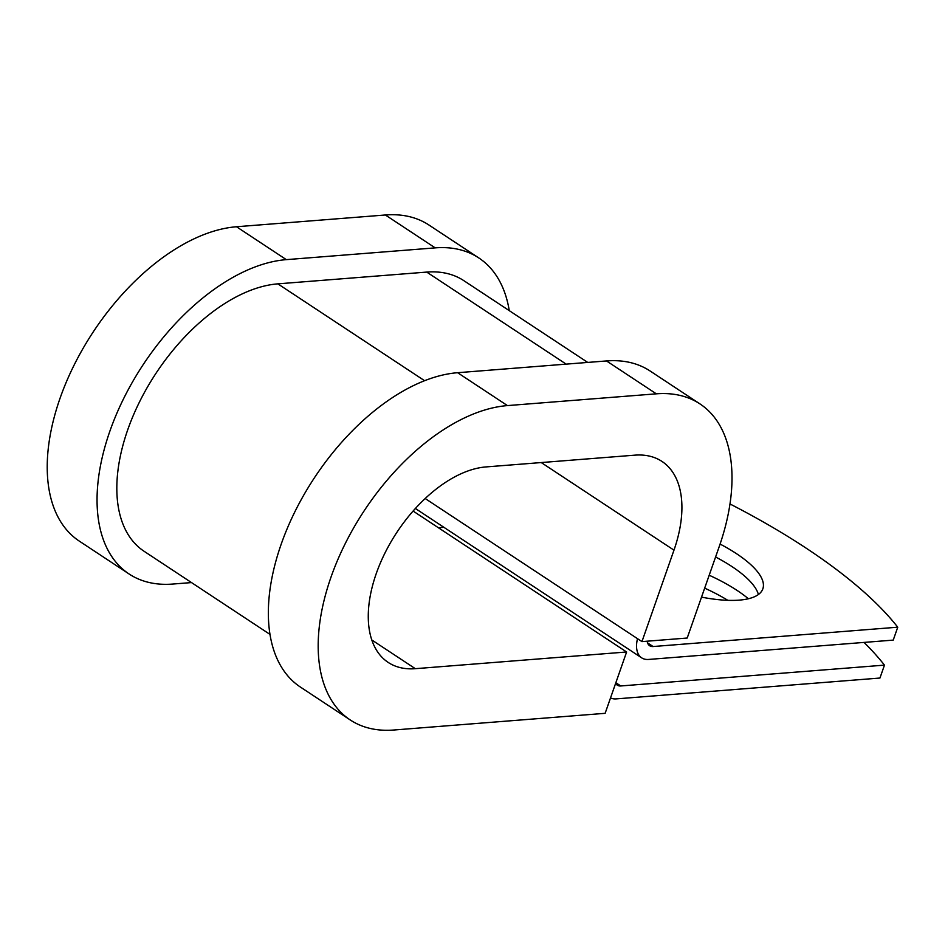 <?xml version="1.0" encoding="UTF-8"?>
<svg xmlns="http://www.w3.org/2000/svg" width="945" height="945" viewBox="0 0 945 945"><rect width="100%" height="100%" fill="white"/><g stroke="black" fill="none" stroke-linecap="round" stroke-linejoin="round"><path stroke-width="1.42" d="M709.199 575.233A92.055 30.689 -160.7 0 1 737.135 590.46A92.055 30.689 -160.7 0 1 748.393 598.764M701.533 597.134A92.055 30.689 19.3 0 0 762.851 588.829A92.055 30.689 19.3 0 0 736.415 553.628A92.055 30.689 19.3 0 0 720.09 544.072M758.41 594.523A92.055 30.689 19.3 0 0 731.902 566.539A92.055 30.689 19.3 0 0 715.589 556.995M647.171 641.194A14.506 8.245 -56.6 0 0 649.64 645.73A14.506 8.245 -56.6 0 0 653.113 646.534L897.75 627.197L893.226 640.108L648.589 659.445A29.023 16.49 -56.6 0 1 641.655 657.838A29.023 16.49 -56.6 0 1 637.509 638.69M704.675 588.144A92.055 30.689 -160.7 0 1 727.839 600.335M610.517 697.953A29.023 16.49 123.4 0 0 616.258 698.887L879.949 678.037L884.473 665.126A396.782 132.253 19.3 0 0 864.049 642.423M438.385 527.747L443.89 527.31M615.644 683.306A14.506 8.245 123.4 0 0 617.309 685.172A14.506 8.245 123.4 0 0 620.77 685.964L884.473 665.126M897.75 627.197A396.782 132.253 19.3 0 0 730.001 503.968M269.951 634.367L144.089 551.278A155.086 88.109 -56.6 0 1 139.895 401.152A155.086 88.109 -56.6 0 1 277.842 283.854L426.727 272.089A155.086 88.109 -56.6 0 1 463.83 280.653L587.719 362.419M371.775 639.942L415.316 668.682L626.618 651.991L605.131 713.321L393.841 730.012A182.29 103.56 -56.6 0 1 350.229 719.948A182.29 103.56 -56.6 0 1 345.303 543.481A182.29 103.56 -56.6 0 1 507.453 405.594L656.338 393.829A182.29 103.56 -56.6 0 1 699.95 403.905A182.29 103.56 -56.6 0 1 719.228 546.576L687.204 638.029L641.95 641.608L425.191 498.535M415.316 668.682A113.365 64.402 -56.6 0 1 388.194 662.421A113.365 64.402 -56.6 0 1 385.135 552.683A113.365 64.402 -56.6 0 1 485.978 466.924L634.851 455.159A113.365 64.402 -56.6 0 1 661.984 461.432A113.365 64.402 -56.6 0 1 673.974 550.155L641.95 641.608M350.229 719.948L300.392 687.05A182.29 103.56 -56.6 0 1 295.466 510.595A182.29 103.56 -56.6 0 1 457.616 372.708L606.501 360.943A182.29 103.56 -56.6 0 1 650.125 371.007L699.95 403.905M191.492 582.581L172.711 584.057A182.29 103.56 -56.6 0 1 129.099 573.993A182.29 103.56 -56.6 0 1 124.173 397.526A182.29 103.56 -56.6 0 1 286.323 259.639L435.208 247.873A182.29 103.56 -56.6 0 1 478.82 257.95A182.29 103.56 -56.6 0 1 509.26 310.633M129.099 573.993L79.274 541.095A182.29 103.56 -56.6 0 1 74.336 364.64A182.29 103.56 -56.6 0 1 236.498 226.753L385.371 214.987A182.29 103.56 -56.6 0 1 428.995 225.052L478.82 257.95M413.107 511.056L626.618 651.991M620.77 685.964L615.845 682.715M653.113 646.534L647.538 642.86M566.173 364.132L426.727 272.089M424.6 380.717L277.842 283.854M541.261 462.566L673.974 550.155M656.338 393.829L606.501 360.943M435.208 247.873L385.371 214.987M507.453 405.594L457.616 372.708M286.323 259.639L236.498 226.753M641.655 657.838L415.387 508.493"/></g></svg>
